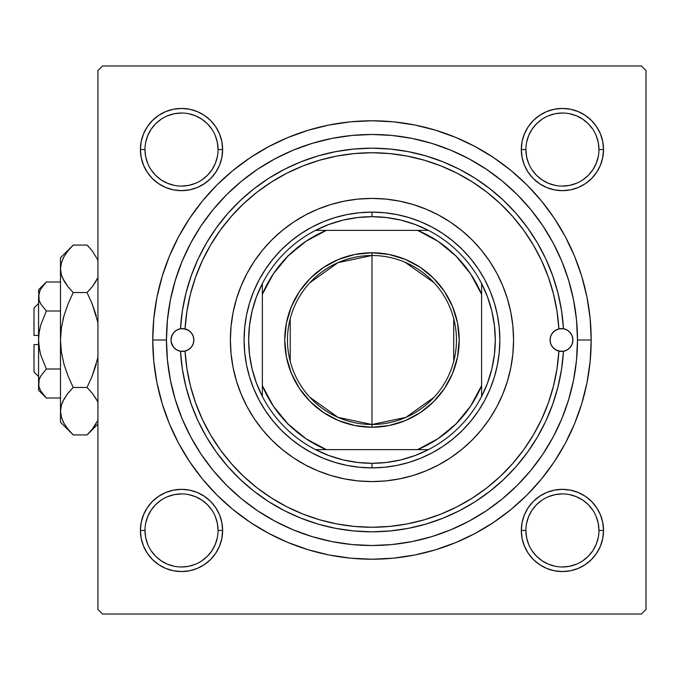 <?xml version="1.0" encoding="UTF-8"?>
<svg xmlns="http://www.w3.org/2000/svg" width="680" height="680" viewBox="0 0 680 680"><rect width="100%" height="100%" fill="white"/><g stroke="black" fill="none" stroke-linecap="round" stroke-linejoin="round"><path stroke-width="1.02" d="M141.202 522.435L140.411 530.451L141.202 522.435L140.411 530.451L141.202 538.466L143.548 546.185L147.339 553.29L152.456 559.512L158.686 564.63L165.793 568.429L173.502 570.766L181.518 571.557L189.542 570.766L197.251 568.429L204.357 564.63L210.588 559.512L215.696 553.29L219.496 546.185L221.833 538.466L222.624 530.451L221.833 522.435L219.496 514.717L215.696 507.612L210.588 501.389L204.357 496.272L197.251 492.473L189.542 490.135L181.518 489.345L173.502 490.135L165.793 492.473L158.686 496.272L152.456 501.389L147.339 507.612L143.548 514.717L141.202 522.435L140.411 530.451L144.984 530.451A36.541 36.541 0 0 0 181.518 566.984A36.541 36.541 0 0 0 218.059 530.451A36.541 36.541 0 0 0 181.518 493.91A36.541 36.541 0 0 0 144.984 530.451L140.411 530.451A41.106 41.106 0 0 1 181.518 489.345A41.106 41.106 0 0 1 222.624 530.451L218.059 530.451A36.541 36.541 0 0 1 181.518 566.984A36.541 36.541 0 0 1 144.984 530.451A36.541 36.541 0 0 1 181.518 493.91A36.541 36.541 0 0 1 218.059 530.451L217.353 523.319L215.28 516.468M141.202 141.533L140.411 149.549L141.202 141.533L140.411 149.549L141.202 157.565L143.548 165.282L147.339 172.388L152.456 178.611L158.686 183.727L165.793 187.527L173.502 189.864L181.518 190.655L189.542 189.864L197.251 187.527L204.357 183.727L210.588 178.611L215.696 172.388L219.496 165.282L221.833 157.565L222.624 149.549L221.833 141.533L219.496 133.816L215.696 126.709L210.588 120.487L204.357 115.37L197.251 111.571L189.542 109.233L181.518 108.443L173.502 109.233L165.793 111.571L158.686 115.37L152.456 120.487L147.339 126.709L143.548 133.816L141.202 141.533L140.411 149.549L144.984 149.549A36.541 36.541 0 0 0 181.518 186.09A36.541 36.541 0 0 0 218.059 149.549A36.541 36.541 0 0 0 181.518 113.016A36.541 36.541 0 0 0 144.984 149.549L140.411 149.549A41.106 41.106 0 0 1 181.518 108.443A41.106 41.106 0 0 1 222.624 149.549L218.059 149.549A36.541 36.541 0 0 1 181.518 186.09A36.541 36.541 0 0 1 144.984 149.549A36.541 36.541 0 0 1 181.518 113.016A36.541 36.541 0 0 1 218.059 149.549L217.353 142.418L215.28 135.566M522.104 141.533L521.313 149.549L522.104 141.533L521.313 149.549L522.104 157.565L524.442 165.282L528.241 172.388L533.358 178.611L539.588 183.727L546.694 187.527L554.404 189.864L562.419 190.655L570.443 189.864L578.153 187.527L585.259 183.727L591.49 178.611L596.598 172.388L600.398 165.282L602.735 157.565L603.525 149.549L602.735 141.533L600.398 133.816L596.598 126.709L591.49 120.487L585.259 115.37L578.153 111.571L570.443 109.233L562.419 108.443L554.404 109.233L546.694 111.571L539.588 115.37L533.358 120.487L528.241 126.709L524.442 133.816L522.104 141.533L521.313 149.549L525.887 149.549A36.541 36.541 0 0 0 562.419 186.09A36.541 36.541 0 0 0 598.961 149.549A36.541 36.541 0 0 0 562.419 113.016A36.541 36.541 0 0 0 525.887 149.549L521.313 149.549A41.106 41.106 0 0 1 562.419 108.443A41.106 41.106 0 0 1 603.525 149.549L598.961 149.549A36.541 36.541 0 0 1 562.419 186.09A36.541 36.541 0 0 1 525.887 149.549A36.541 36.541 0 0 1 562.419 113.016A36.541 36.541 0 0 1 598.961 149.549L598.255 142.418L596.173 135.566M522.104 522.435L521.313 530.451L522.104 522.435L521.313 530.451L522.104 538.466L524.442 546.185L528.241 553.29L533.358 559.512L539.588 564.63L546.694 568.429L554.404 570.766L562.419 571.557L570.443 570.766L578.153 568.429L585.259 564.63L591.49 559.512L596.598 553.29L600.398 546.185L602.735 538.466L603.525 530.451L602.735 522.435L600.398 514.717L596.598 507.612L591.49 501.389L585.259 496.272L578.153 492.473L570.443 490.135L562.419 489.345L554.404 490.135L546.694 492.473L539.588 496.272L533.358 501.389L528.241 507.612L524.442 514.717L522.104 522.435L521.313 530.451L525.887 530.451A36.541 36.541 0 0 0 562.419 566.984A36.541 36.541 0 0 0 598.961 530.451A36.541 36.541 0 0 0 562.419 493.91A36.541 36.541 0 0 0 525.887 530.451L521.313 530.451A41.106 41.106 0 0 1 562.419 489.345A41.106 41.106 0 0 1 603.525 530.451L598.961 530.451A36.541 36.541 0 0 1 562.419 566.984A36.541 36.541 0 0 1 525.887 530.451A36.541 36.541 0 0 1 562.419 493.91A36.541 36.541 0 0 1 598.961 530.451L598.255 523.319L596.173 516.468M591.192 340L577.49 340L591.192 340L590.138 318.512L586.985 297.228L581.757 276.361L574.506 256.105L565.31 236.657L554.251 218.203L541.433 200.923L526.983 184.986L511.046 170.535L493.765 157.726L475.312 146.659L455.863 137.462L435.608 130.22L414.74 124.993L393.457 121.831L371.969 120.776L350.48 121.831L329.205 124.993L308.329 130.22L288.074 137.462L268.625 146.659L250.172 157.726L232.9 170.535L216.954 184.986L202.504 200.923L189.694 218.203L178.636 236.657L169.43 256.105L162.189 276.361L156.961 297.228L153.799 318.512L152.745 340A219.224 219.224 0 0 1 371.969 120.776A219.224 219.224 0 0 1 591.192 340A219.224 219.224 0 0 1 371.969 559.223A219.224 219.224 0 0 1 152.745 340L153.799 361.488L156.961 382.772L162.189 403.639L169.43 423.895L178.636 443.343L189.694 461.796L202.504 479.077L216.954 495.014L232.9 509.464L250.172 522.274L268.625 533.341L288.074 542.538L308.329 549.78L329.205 555.008L350.48 558.169L371.969 559.223L393.457 558.169L414.74 555.008L435.608 549.78L455.863 542.538L475.312 533.341L493.765 522.274L511.046 509.464L526.983 495.014L541.433 479.077L554.251 461.796L565.31 443.343L574.506 423.895L581.757 403.639L586.985 382.772L590.138 361.488L591.192 340M166.447 340L152.745 340L166.447 340A205.521 205.521 0 0 1 371.969 134.478A205.521 205.521 0 0 1 577.49 340A205.521 205.521 0 0 1 371.969 545.521A205.521 205.521 0 0 1 166.447 340L167.441 360.145L170.399 380.094L175.295 399.661L182.095 418.65L190.714 436.883L201.084 454.18L213.095 470.381L226.644 485.325L241.587 498.873L257.788 510.884L275.085 521.254L293.318 529.881L312.307 536.673L331.874 541.577L351.824 544.535L371.969 545.521L392.113 544.535L412.063 541.577L431.63 536.673L450.619 529.881L468.851 521.254L486.149 510.884L502.35 498.873L517.293 485.325L530.842 470.381L542.852 454.18L553.222 436.883L561.85 418.65L568.641 399.661L573.546 380.094L576.504 360.145L577.49 340L576.504 319.855L573.546 299.905L568.641 280.339L561.85 261.35L553.222 243.117L542.852 225.82L530.842 209.619L517.293 194.675L502.35 181.126L486.149 169.116L468.851 158.746L450.619 150.119L431.63 143.327L412.063 138.422L392.113 135.464L371.969 134.478L351.824 135.464L331.874 138.422L312.307 143.327L293.318 150.119L275.085 158.746L257.788 169.116L241.587 181.126L226.644 194.675L213.095 209.619L201.084 225.82L190.714 243.117L182.095 261.35L175.295 280.339L170.399 299.905L167.441 319.855L166.447 340M230.537 333.548A141.584 141.584 0 0 1 247.087 273.292A141.584 141.584 0 0 0 230.384 340A141.584 141.584 0 0 1 371.969 198.416A141.584 141.584 0 0 1 513.553 340A141.584 141.584 0 0 0 510.833 312.392A141.584 141.584 0 0 1 513.409 333.548M254.192 261.418A141.584 141.584 0 0 1 254.209 261.4A141.584 141.584 0 0 0 247.121 273.224M254.286 261.281A141.584 141.584 0 0 1 271.813 239.929A141.584 141.584 0 0 0 254.286 261.281M271.898 239.845A141.584 141.584 0 0 1 282.047 230.648A141.584 141.584 0 0 0 271.898 239.845M305.159 215.169A141.584 141.584 0 0 0 282.26 230.469A141.584 141.584 0 0 1 293.394 222.224M305.295 215.101A141.584 141.584 0 0 1 438.642 215.101A141.584 141.584 0 0 0 305.295 215.101M450.551 222.224A141.584 141.584 0 0 1 461.686 230.469A141.584 141.584 0 0 0 438.779 215.169M461.898 230.648A141.584 141.584 0 0 1 472.039 239.845A141.584 141.584 0 0 0 461.898 230.648M472.124 239.929A141.584 141.584 0 0 1 489.651 261.281A141.584 141.584 0 0 0 472.124 239.929M489.736 261.4A141.584 141.584 0 0 1 489.744 261.418A141.584 141.584 0 0 1 496.817 273.224M496.85 273.292A141.584 141.584 0 0 1 510.833 312.366A141.584 141.584 0 0 0 496.85 273.292M345.142 200.982L346.502 200.727M574.753 306.552L572.985 297.177M522.682 200.269L516.163 193.554M492.737 173.697L485.146 168.444M475.864 162.673L467.967 158.279M439.187 145.783L431.06 143.157M275.969 158.279L268.056 162.681M176.06 277.874L173.383 287.062M641.435 65.968L102.51 65.968L641.435 65.968L646 70.541L646 609.458L646 70.541L641.435 65.968M97.937 609.458L97.937 70.541L102.51 65.968L97.937 70.541L97.937 609.458L102.51 614.031L97.937 609.458M641.435 614.031L102.51 614.031L641.435 614.031L646 609.458L641.435 614.031M513.409 346.451A141.584 141.584 0 0 1 496.85 406.708A141.584 141.584 0 0 0 510.833 367.633L507.458 381.098L502.775 394.179L496.833 406.742L489.693 418.659L481.414 429.82L472.081 440.113L461.788 449.446L450.627 457.725L438.71 464.865L426.148 470.806L413.066 475.481L399.594 478.864L385.849 480.904L371.969 481.585L358.096 480.904L344.352 478.864L330.871 475.481L317.789 470.806L305.226 464.865L293.31 457.725L282.149 449.446L271.856 440.113L262.523 429.82L254.252 418.659L247.103 406.742A141.584 141.584 0 0 1 230.537 346.451M489.744 418.582A141.584 141.584 0 0 1 489.736 418.6A141.584 141.584 0 0 0 496.817 406.776M489.651 418.719A141.584 141.584 0 0 1 472.124 440.07A141.584 141.584 0 0 0 489.651 418.719M472.039 440.156A141.584 141.584 0 0 1 461.898 449.352A141.584 141.584 0 0 0 472.039 440.156M438.779 464.831A141.584 141.584 0 0 0 461.686 449.531A141.584 141.584 0 0 1 450.551 457.776M438.642 464.899A141.584 141.584 0 0 1 305.295 464.899A141.584 141.584 0 0 0 438.642 464.899M293.394 457.776A141.584 141.584 0 0 1 282.26 449.531A141.584 141.584 0 0 0 305.159 464.831M282.047 449.352A141.584 141.584 0 0 1 271.898 440.156A141.584 141.584 0 0 0 282.047 449.352M271.813 440.07A141.584 141.584 0 0 1 254.286 418.719A141.584 141.584 0 0 0 271.813 440.07M254.209 418.6A141.584 141.584 0 0 1 254.192 418.582A141.584 141.584 0 0 1 247.121 406.776M169.184 373.447L170.96 382.823M221.255 479.731L227.775 486.446M251.209 506.302L258.791 511.555M268.073 517.327L275.969 521.721M304.75 534.216L312.876 536.843M467.967 521.721L475.889 517.318M567.876 402.126L570.562 392.938M398.803 479.017L397.434 479.272M602.735 157.565L603.525 149.549L602.735 157.565L603.525 149.549L602.735 141.533M570.443 109.233L562.419 108.443L570.443 109.233L562.419 108.443L554.404 109.233M598.961 149.549L603.525 149.549A41.106 41.106 0 0 1 562.419 190.655A41.106 41.106 0 0 1 521.313 149.549L522.104 157.565M554.404 189.864L562.419 190.655L554.404 189.864L562.419 190.655L570.443 189.864M221.833 157.565L222.624 149.549L221.833 157.565L222.624 149.549L221.833 141.533M189.542 109.233L181.518 108.443L189.542 109.233L181.518 108.443L173.502 109.233M218.059 149.549L222.624 149.549A41.106 41.106 0 0 1 181.518 190.655A41.106 41.106 0 0 1 140.411 149.549L141.202 157.565M173.502 189.864L181.518 190.655L173.502 189.864L181.518 190.655L189.542 189.864M221.833 538.466L222.624 530.451L221.833 538.466L222.624 530.451L221.833 522.435M189.542 490.135L181.518 489.345L189.542 490.135L181.518 489.345L173.502 490.135M218.059 530.451L222.624 530.451A41.106 41.106 0 0 1 181.518 571.557A41.106 41.106 0 0 1 140.411 530.451L141.202 538.466M173.502 570.766L181.518 571.557L173.502 570.766L181.518 571.557L189.542 570.766M602.735 538.466L603.525 530.451L602.735 538.466L603.525 530.451L602.735 522.435M570.443 490.135L562.419 489.345L570.443 490.135L562.419 489.345L554.404 490.135M598.961 530.451L603.525 530.451A41.106 41.106 0 0 1 562.419 571.557A41.106 41.106 0 0 1 521.313 530.451L522.104 538.466M554.404 570.766L562.419 571.557L554.404 570.766L562.419 571.557L570.443 570.766M217.353 537.582L215.28 544.433L211.896 550.749L207.357 556.283L201.807 560.838M174.394 566.287L167.535 564.204L161.219 560.83L155.686 556.283L151.138 550.749M151.147 510.144L155.686 504.611L161.211 500.081M201.832 500.081L207.357 504.611L211.896 510.144M598.255 537.582L596.173 544.433L592.798 550.749L588.26 556.283L582.717 560.83M555.296 566.287L548.437 564.204L542.121 560.83L536.588 556.283L532.032 550.74M532.049 510.144L536.588 504.611L542.113 500.081M582.726 500.081L588.26 504.611L592.79 510.144M592.79 169.856L588.26 175.389L582.726 179.919M542.113 179.919L536.588 175.389L532.049 169.856M526.583 142.418L528.666 135.566L532.04 129.251L536.588 123.718L542.121 119.17M569.551 113.713L576.402 115.795L582.717 119.17L588.26 123.718L592.798 129.251M211.896 169.856L207.357 175.389L201.832 179.919M161.211 179.919L155.686 175.389L151.147 169.856M145.681 142.418L147.764 135.566L151.138 129.251L155.686 123.718L161.228 119.161M188.649 113.713L195.5 115.795L201.816 119.17L207.357 123.718L211.896 129.251M525.887 530.451L526.583 537.582L528.666 544.433M562.411 566.984L569.551 566.287L576.402 564.204M582.717 500.072L576.402 496.697L569.551 494.615M562.437 493.91L555.296 494.615L548.437 496.697M532.04 510.153L528.666 516.468L526.583 523.319M144.984 530.451L145.681 537.582L147.764 544.433M181.509 566.984L188.649 566.287L195.5 564.204M201.816 500.072L195.5 496.697L188.649 494.615M181.534 493.91L174.394 494.615L167.535 496.697M151.138 510.153L147.764 516.468L145.681 523.319M144.984 149.549L145.681 156.68L147.764 163.531M161.219 179.928L167.535 183.303L174.394 185.385M181.509 186.09L188.649 185.385L195.5 183.303M211.896 169.847L215.28 163.531L217.353 156.68M181.534 113.016L174.394 113.713L167.535 115.795M525.887 149.549L526.583 156.68L528.666 163.531M542.121 179.928L548.437 183.303L555.296 185.385M562.411 186.09L569.551 185.385L576.402 183.303M592.798 169.847L596.173 163.531L598.255 156.68M562.437 113.016L555.296 113.713L548.437 115.795M570.248 347.344A11.415 11.415 0 0 0 570.248 332.656L572.237 336.09L572.925 340L572.237 343.91L570.248 347.352L567.196 349.902L563.465 351.245A191.819 191.819 0 0 1 371.969 531.819A191.819 191.819 0 0 1 180.481 351.245A191.819 191.819 0 0 0 371.969 531.819A191.819 191.819 0 0 0 563.465 351.245L558.892 351.118A187.255 187.255 0 0 1 371.969 527.255A187.255 187.255 0 0 1 185.045 351.118L180.481 351.245L176.74 349.902L173.697 347.352L171.708 343.91L171.011 340A11.415 11.415 0 0 1 180.481 328.754A11.415 11.415 0 0 0 171.011 339.991L171.708 336.09L173.697 332.648L176.74 330.098L180.481 328.754L185.045 328.882A11.415 11.415 0 0 1 193.851 340A11.415 11.415 0 0 0 180.481 328.746L182.393 310.734L186.006 292.969L191.275 275.629L198.152 258.868L206.584 242.828L216.495 227.655L227.792 213.486L240.371 200.439L254.125 188.649L268.931 178.202L284.665 169.201L301.172 161.721L318.308 155.839L335.928 151.597L353.872 149.039L371.969 148.18L390.074 149.039L408.008 151.597L425.629 155.839L442.765 161.721L459.281 169.201L475.006 178.202L489.812 188.649L503.574 200.439L516.154 213.486L527.45 227.655L537.353 242.828L545.785 258.868L552.67 275.629L557.94 292.969L561.544 310.734L563.465 328.754A11.415 11.415 0 0 0 550.086 340A11.415 11.415 0 0 1 558.892 328.882L563.465 328.754A11.415 11.415 0 0 1 563.465 351.245L561.544 369.265L557.94 387.03L552.67 404.37L545.785 421.132L537.353 437.172L527.45 452.344L516.154 466.514L503.574 479.562L489.812 491.351L475.006 501.798L459.281 510.799L442.765 518.279L425.629 524.161L408.008 528.402L390.074 530.961L371.969 531.819L353.872 530.961L335.928 528.402L318.308 524.161L301.172 518.279L284.665 510.799L268.931 501.798L254.125 491.351L240.371 479.562L227.792 466.514L216.495 452.344L206.584 437.172L198.152 421.132L191.275 404.37L186.006 387.03L182.393 369.265L180.481 351.245A11.415 11.415 0 0 1 171.011 340A11.415 11.415 0 0 0 176.74 349.894A11.415 11.415 0 0 0 193.851 340L193.214 343.757L191.386 347.089L188.555 349.639L185.045 351.118L186.932 368.696L190.459 386.019L195.611 402.934L202.334 419.288L210.57 434.936L220.244 449.735L231.268 463.565L243.55 476.281L256.981 487.789L271.43 497.973L286.781 506.753L302.889 514.046L319.608 519.784L336.804 523.923L354.305 526.422L371.969 527.255L389.631 526.422L407.133 523.923L424.328 519.784L441.056 514.046L457.164 506.753L472.506 497.973L486.965 487.789L500.387 476.281L512.669 463.565L523.702 449.735L533.375 434.936L541.611 419.288L548.327 402.934L553.477 386.019L557.013 368.696L558.892 351.118L555.381 349.639L552.56 347.089L550.723 343.757L550.086 340L550.723 336.243L552.56 332.911L555.381 330.361L558.892 328.882L557.013 311.304L553.477 293.981L548.327 277.066L541.611 260.712L533.375 245.064L523.702 230.265L512.669 216.435L500.387 203.719L486.965 192.21L472.506 182.028L457.164 173.247L441.056 165.954L424.328 160.216L407.133 156.077L389.631 153.578L371.969 152.745L354.305 153.578L336.804 156.077L319.608 160.216L302.889 165.954L286.781 173.247L271.43 182.028L256.981 192.21L243.55 203.719L231.268 216.435L220.244 230.265L210.57 245.064L202.334 260.712L195.611 277.066L190.459 293.981L186.932 311.304L185.045 328.882L188.555 330.361L191.386 332.911L193.214 336.243L193.851 340A11.415 11.415 0 0 1 185.045 351.118L180.481 351.245M570.24 332.648A11.415 11.415 0 0 0 563.465 328.754L567.196 330.098L570.248 332.648M175.295 399.661L182.095 418.65M431.63 536.673L450.619 529.881M568.641 280.339L561.85 261.35M312.307 143.327L293.318 150.119M494.343 377.12L490.118 388.934L484.755 400.282L478.295 411.043L470.823 421.124L462.392 430.423L453.092 438.855L443.02 446.327L432.25 452.778L420.911 458.15L409.088 462.375L396.916 465.426L384.506 467.262L371.969 467.883L359.44 467.262L347.021 465.426L334.849 462.375L323.034 458.15L311.686 452.778L300.925 446.327L290.844 438.855L281.546 430.423L273.113 421.124L265.642 411.043L259.19 400.282L253.827 388.934L249.594 377.12L246.542 364.947L244.706 352.537L244.086 340L244.706 327.462L246.542 315.052L249.594 302.88L253.827 291.065L259.19 279.718L265.642 268.957L273.113 258.876L281.546 249.577L290.844 241.145L300.925 233.674L311.686 227.222L323.034 221.85L334.849 217.625L347.021 214.574L359.44 212.738L371.969 212.118L384.506 212.738L396.916 214.574L409.088 217.625L420.911 221.85L432.25 227.222L443.02 233.674L453.092 241.145L462.392 249.577L470.823 258.876L478.295 268.957L484.755 279.718L490.118 291.065L494.343 302.88L497.394 315.052L499.239 327.462L499.851 340L499.239 352.537L497.394 364.947L494.343 377.12L490.118 388.934M180.481 328.754A191.819 191.819 0 0 1 371.969 148.18A191.819 191.819 0 0 1 563.465 328.754A191.819 191.819 0 0 0 371.969 148.18A191.819 191.819 0 0 0 180.481 328.754L185.045 328.882A187.255 187.255 0 0 1 371.969 152.745A187.255 187.255 0 0 1 558.892 328.882L563.465 328.754M513.553 340L512.873 353.88L510.833 367.625A141.584 141.584 0 0 0 513.553 340A141.584 141.584 0 0 1 371.969 481.585A141.584 141.584 0 0 1 230.384 340L231.073 326.12L233.112 312.375L236.487 298.902L241.162 285.821L247.103 273.258L254.252 261.341L262.523 250.18L271.856 239.887L282.149 230.554L293.31 222.275L305.226 215.135L317.789 209.194L330.871 204.519L344.352 201.135L358.096 199.095L371.969 198.416L385.849 199.095L399.594 201.135L413.066 204.519L426.148 209.194L438.71 215.135L450.627 222.275L461.788 230.554L472.081 239.887L481.414 250.18L489.693 261.341L496.833 273.258L502.775 285.821L507.458 298.902L510.833 312.375L512.873 326.12L513.553 340M247.103 406.742L241.162 394.179L236.487 381.098L233.112 367.625L231.073 353.88L230.384 340A141.584 141.584 0 0 0 247.087 406.708M249.594 302.88L253.827 291.065M409.088 217.625L420.911 221.85M334.849 462.375L323.034 458.15M193.332 343.409L193.851 340L193.332 336.591M193.145 336.039L191.556 333.14M191.156 332.63L188.632 330.412M188.776 330.505L183.651 328.644M182.606 328.584L181.356 328.635M180.387 328.772L177.046 329.936M176.536 330.225L173.885 332.426M173.485 332.911L171.76 335.937M171.887 335.631L171.011 340L171.232 342.227L173.485 347.089M173.885 347.574L176.536 349.775M177.046 350.064L180.387 351.228M181.356 351.365L182.606 351.416M183.651 351.356L184.85 351.161M184.662 351.195L188.776 349.495L191.156 347.37M191.556 346.859L193.145 343.961M563.465 351.245L558.892 351.118A11.415 11.415 0 0 1 550.086 340A11.415 11.415 0 0 0 570.24 347.352M570.452 347.089L572.058 344.369L572.925 340L572.058 335.631L570.452 332.911M570.053 332.426L567.409 330.225M566.899 329.936L563.558 328.772M562.581 328.635L561.332 328.584M560.286 328.644L559.087 328.839M559.283 328.805L555.16 330.505L552.781 332.63M552.381 333.14L550.8 336.039M550.613 336.591L550.086 340L550.613 343.409M550.8 343.961L552.381 346.859M552.781 347.37L555.305 349.588M555.16 349.495L560.286 351.356M561.332 351.416L562.581 351.365M563.558 351.228L566.899 350.064M567.409 349.775L570.053 347.574M521.313 530.451L521.517 526.422M562.419 489.345L566.448 489.54M603.525 530.451L603.33 534.48M562.419 571.557L558.39 571.361M140.411 530.451L140.615 526.422M181.518 489.345L185.546 489.54M222.624 530.451L222.428 534.48M181.518 571.557L177.488 571.361M603.525 149.549L603.33 153.578M562.419 190.655L558.39 190.459M521.313 149.549L521.517 145.52M562.419 108.443L566.448 108.638M222.624 149.549L222.428 153.578M181.518 190.655L177.488 190.459M140.411 149.549L140.615 145.52M181.518 108.443L185.546 108.638M434.171 397.188L405.934 417.367L371.969 424.49A84.49 84.49 0 0 0 456.458 340A84.49 84.49 0 0 0 371.969 255.51L371.969 252.764A87.235 87.235 0 0 1 459.204 340A87.235 87.235 0 0 1 371.969 427.236L371.969 255.51A84.49 84.49 0 0 1 456.458 340A84.49 84.49 0 0 1 371.969 424.49L338.011 417.367L309.774 397.188M405.101 262.276L434.171 282.812M453.721 318.665L453.721 361.335M262.361 396.491A123.309 123.309 0 0 1 262.361 283.509L256.428 296.913L252.127 310.938L249.526 325.363L248.659 340L249.526 354.637L252.127 369.061L256.428 383.087L262.361 396.491A123.309 123.309 0 0 0 315.477 449.616L328.89 455.54L342.907 459.841L357.332 462.442L371.969 463.31A123.309 123.309 0 0 1 315.477 449.616L428.459 449.616A123.309 123.309 0 0 1 371.969 463.31L386.605 462.442L401.038 459.841L415.055 455.54L428.459 449.616A123.309 123.309 0 0 0 481.585 396.491L487.509 383.087L491.81 369.061L494.411 354.637L495.287 340L494.411 325.363L491.81 310.938L487.509 296.913L481.585 283.509A123.309 123.309 0 0 1 481.585 396.491L481.585 283.509A123.309 123.309 0 0 0 428.459 230.384L415.055 224.459L401.038 220.158L386.605 217.557L371.969 216.691L371.969 212.118A127.882 127.882 0 0 0 244.086 340A127.882 127.882 0 0 0 371.969 467.883L371.969 463.31L371.969 467.883A127.882 127.882 0 0 1 244.086 340A127.882 127.882 0 0 1 371.969 212.118A127.882 127.882 0 0 1 499.851 340A127.882 127.882 0 0 1 371.969 467.883A127.882 127.882 0 0 0 499.851 340A127.882 127.882 0 0 0 371.969 212.118L371.969 216.691L357.332 217.557L342.907 220.158L328.89 224.459L315.477 230.384A123.309 123.309 0 0 1 428.459 230.384L315.477 230.384A123.309 123.309 0 0 0 262.361 283.509L262.361 396.491A123.309 123.309 0 0 0 315.477 449.616L417.639 449.616L438.048 438.668L455.94 423.963L470.637 406.079L481.585 385.671L481.585 294.329L470.637 273.921L455.94 256.037L438.048 241.332L417.639 230.384L326.298 230.384L305.898 241.332L288.005 256.037L273.309 273.921L262.361 294.329L262.361 385.671L273.309 406.079L288.005 423.963L305.898 438.668L326.298 449.616A118.745 118.745 0 0 1 262.361 385.671L262.361 396.491M371.969 252.764L388.986 254.448L405.356 259.411L420.435 267.469L433.653 278.315L444.499 291.533L452.565 306.62L457.529 322.983L459.204 340L457.529 357.017L452.565 373.379L444.499 388.467L433.653 401.684L420.435 412.53L405.356 420.589L388.986 425.552L371.969 427.236L354.951 425.552L338.589 420.589L323.51 412.53L310.284 401.684L299.438 388.467L291.38 373.379L286.416 357.017L284.741 340L286.416 322.983L291.38 306.62L299.438 291.533L310.284 278.315L323.51 267.469L338.589 259.411L354.951 254.448L371.969 252.764L371.969 424.49A84.49 84.49 0 0 1 287.478 340A84.49 84.49 0 0 1 371.969 255.51A84.49 84.49 0 0 0 287.478 340A84.49 84.49 0 0 0 371.969 424.49L371.969 427.236A87.235 87.235 0 0 1 284.741 340A87.235 87.235 0 0 1 371.969 252.764M428.459 230.384A123.309 123.309 0 0 1 481.585 283.509L481.585 294.329A118.745 118.745 0 0 0 417.639 230.384L428.459 230.384M481.585 396.491A123.309 123.309 0 0 1 428.459 449.616L417.639 449.616A118.745 118.745 0 0 0 481.585 385.671L481.585 396.491M262.361 283.509A123.309 123.309 0 0 1 315.477 230.384L326.298 230.384A118.745 118.745 0 0 0 262.361 294.329L262.361 283.509M290.216 361.335L290.216 318.665M309.774 282.812L338.011 262.633L371.969 255.51M34 371.969L34 344.565L34 371.969L38.564 376.541M38.564 344.565L34 344.565L38.564 344.565M39.899 377.689L39.134 379.729L40.732 376.057L46.342 369.002L40.732 354.918L39.134 347.556L40.74 354.934L46.342 369.002L40.732 354.918L39.134 347.582L38.564 340L39.134 332.418L40.74 325.065L46.342 310.998L60.486 310.998L46.342 310.998L40.758 303.986L39.142 300.305L38.564 296.488L39.126 292.74L40.732 289.043L46.342 281.988L60.486 281.988L46.342 281.988L40.74 289.025M46.308 310.964L40.758 303.986L39.142 300.305L38.564 289.765L39.134 300.279L38.564 296.488L40.01 290.428M40.316 303.178L40.732 303.943M38.777 344.565L39.559 350.013L38.564 340L38.564 296.488L39.117 292.757M39.126 300.245L38.564 296.488L38.564 340L39.134 332.418L40.689 325.252M44.889 396.5L46.342 398.012L60.486 398.012L46.342 398.012L40.758 391L39.142 387.32L38.564 383.512L39.126 379.754L40.732 376.057L46.342 369.002L40.74 376.04M46.342 369.002L60.486 369.002L46.342 369.002L40.758 376.014L46.342 369.002L40.74 354.926M72.08 433.78L73.21 434.928L87.048 434.928L73.21 434.928L68.093 429.275L64.073 423.453L61.429 417.435L60.486 411.196L60.486 422.212L60.486 257.788L60.486 268.804L61.404 262.667L64.031 256.615L68.076 250.742L73.21 245.072L87.048 245.072L92.166 250.725L97.937 260.091L92.166 250.725L87.048 245.072L73.21 245.072L72.08 246.22M97.554 278.4L92.174 286.875L87.048 292.536L73.21 292.536L68.093 286.883L64.073 281.07L61.429 275.043L60.486 268.804L61.413 274.992M61.421 327.599L64.047 315.571L61.413 327.632L60.486 340L61.413 352.368L60.486 340L60.486 411.196L61.404 405.05L64.031 399.007L68.076 393.125L64.047 398.973L68.076 393.125L73.21 387.464L87.048 387.464L73.21 387.464L68.093 393.116L73.21 387.464L68.093 376.159L64.039 364.403L61.413 352.368L64.047 364.429L61.421 352.401L64.047 364.429L68.085 376.15L64.039 364.403L61.413 352.368L60.486 340L61.413 327.632L60.486 340L61.421 327.599L64.047 315.571L68.085 303.85L73.21 292.536L68.093 303.841L73.21 292.536L67.77 286.484L64.073 281.07L61.429 275.043L60.486 268.804L61.413 262.616M62.552 278.069L68.093 286.883L73.21 292.536L87.048 292.536L92.166 286.883L96.212 281.027L92.174 286.875L87.048 292.536L92.166 303.841L97.937 322.575M64.039 315.588L62.951 319.736M96.212 364.429L92.166 376.15L87.048 387.464L92.489 393.516L87.048 387.464L92.166 376.159L97.937 357.425L92.166 376.15L87.048 387.464L92.166 376.159L87.048 387.464L92.166 393.116L96.909 400.256M62.696 401.6L61.413 405.008M60.486 422.212L73.21 434.928L68.093 429.275L64.073 423.453L61.429 417.435L60.486 411.196L61.421 417.384M97.453 421.022L92.174 429.258L88.247 433.704M67.77 393.516L73.21 387.464L68.093 376.159L64.047 364.429L68.085 376.15L73.21 387.464L68.076 393.125L64.047 398.964L61.429 404.957M61.429 417.435L60.486 411.196L61.404 405.05L60.486 411.196L61.404 417.333L60.495 410.856M64.031 423.385L62.806 421.022L64.031 423.385M67.26 394.171L62.764 401.464M68.093 303.841L73.21 292.536L68.093 303.841L64.047 315.571L68.085 303.85M61.429 262.565L60.486 268.804L61.421 275L60.486 268.804L60.495 339.311M71.578 246.746L68.093 250.725M61.404 262.667L64.031 256.615L68.076 250.742L73.21 245.072L60.486 257.788M92.166 393.116L96.186 398.93L92.166 393.116M96.084 423.631L92.174 429.258L87.048 434.928L97.937 424.039M88.655 433.271L92.166 429.275M97.495 401.464L96.228 399.007L97.495 401.464M97.937 357.425L97.308 360.264M93.007 285.812L97.937 277.517M92.489 286.484L87.048 292.536L92.166 303.841L96.212 315.571L92.166 303.85L87.048 292.536L92.166 286.883L97.495 278.536M88.689 246.755L88.281 246.33M88.179 246.22L87.048 245.072M38.573 383.299L38.564 390.235L46.342 398.012L40.758 391L39.142 387.32L38.564 383.512L38.564 340L38.564 383.512L39.142 379.695M39.126 379.754L38.564 390.235L38.564 383.512L39.142 387.328M40.74 325.065L46.342 310.998L40.74 303.96M34 335.435L34 308.031L34 335.435L38.564 335.435L34 335.435M39.848 302.209L39.142 300.305M39.559 329.987L38.777 335.435M45.364 397.01L40.758 391M62.594 278.154L61.429 275.043M61.413 327.632L60.486 340M97.665 401.846L97.937 402.483M62.806 258.978L64.141 256.428M92.31 429.089L91.417 430.185M39.959 377.561L40.732 376.057M38.564 289.765L46.342 281.988M34 308.031L38.564 303.458"/></g></svg>
